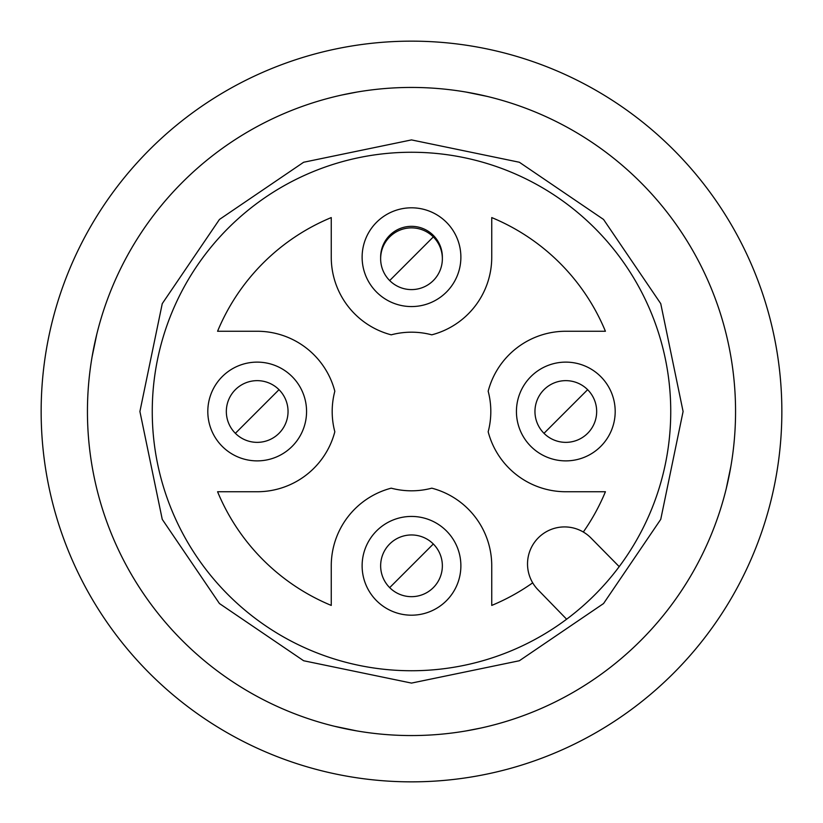 <?xml version="1.0" encoding="UTF-8"?>
<svg xmlns="http://www.w3.org/2000/svg" width="823" height="823" viewBox="0 0 823 823"><rect width="100%" height="100%" fill="white"/><g stroke="black" fill="none" stroke-linecap="round" stroke-linejoin="round"><path stroke-width="1.23" d="M228.187 594.813A259.245 259.245 0 0 1 228.187 228.187A259.245 259.245 0 0 1 594.813 228.187A259.245 259.245 0 0 1 594.813 594.813A259.245 259.245 0 0 1 228.187 594.813M219.453 603.547L162.254 519.364L139.91 411.5L162.254 303.636L219.453 219.453L303.636 162.254L411.5 139.91L519.364 162.254L603.547 219.453L660.746 303.636L683.09 411.5L660.746 519.364L603.547 603.547L519.364 660.746L411.5 683.09L303.636 660.746L219.453 603.547M587.632 433.32A30.863 30.863 0 0 1 543.993 433.32A30.863 30.863 0 0 1 543.993 389.68A30.863 30.863 0 0 1 587.632 389.68A30.863 30.863 0 0 1 587.632 433.32M433.32 587.632A30.863 30.863 0 0 1 389.68 587.632A30.863 30.863 0 0 1 389.68 543.993A30.863 30.863 0 0 1 433.32 543.993A30.863 30.863 0 0 1 433.32 587.632M279.007 433.32A30.863 30.863 0 0 1 235.368 433.32A30.863 30.863 0 0 1 235.368 389.68A30.863 30.863 0 0 1 279.007 389.68A30.863 30.863 0 0 1 279.007 433.32M433.32 280.561A30.863 30.863 0 0 1 389.68 280.561A30.863 30.863 0 0 1 389.68 236.911A30.863 30.863 0 0 1 433.32 236.911A30.863 30.863 0 0 1 433.32 280.561M640.644 182.356A324.056 324.056 0 0 1 640.644 640.644A324.056 324.056 0 0 1 182.356 640.644A324.056 324.056 0 0 1 182.356 182.356A324.056 324.056 0 0 1 640.644 182.356M600.728 376.584A49.38 49.38 0 0 1 600.728 446.416A49.38 49.38 0 0 1 530.897 446.416A49.38 49.38 0 0 1 530.897 376.584A49.38 49.38 0 0 1 600.728 376.584M446.416 530.897A49.38 49.38 0 0 1 446.416 600.728A49.38 49.38 0 0 1 376.584 600.728A49.38 49.38 0 0 1 376.584 530.897A49.38 49.38 0 0 1 446.416 530.897M292.103 376.584A49.38 49.38 0 0 1 292.103 446.416A49.38 49.38 0 0 1 222.272 446.416A49.38 49.38 0 0 1 222.272 376.584A49.38 49.38 0 0 1 292.103 376.584M446.416 222.272A49.38 49.38 0 0 1 446.416 292.103A49.38 49.38 0 0 1 376.584 292.103A49.38 49.38 0 0 1 376.584 222.272A49.38 49.38 0 0 1 446.416 222.272M380.648 257.959A30.863 30.863 0 0 1 433.32 235.368A30.863 30.863 0 0 1 442.352 257.959M532.697 582.828A209.865 209.865 0 0 1 491.743 605.419L491.743 565.812A80.243 80.243 0 0 0 431.787 488.173A79.317 79.317 0 0 1 391.213 488.173A80.243 80.243 0 0 0 331.257 565.812L331.257 605.419A209.865 209.865 0 0 1 217.581 491.743L257.188 491.743A80.243 80.243 0 0 0 334.827 431.787A79.317 79.317 0 0 1 334.827 391.213A80.243 80.243 0 0 0 257.188 331.257L217.581 331.257A209.865 209.865 0 0 1 331.257 217.581L331.257 257.188A80.243 80.243 0 0 0 391.213 334.827A79.317 79.317 0 0 1 431.787 334.827A80.243 80.243 0 0 0 491.743 257.188L491.743 217.581A209.865 209.865 0 0 1 605.419 331.257L565.812 331.257A80.243 80.243 0 0 0 488.173 391.213A79.317 79.317 0 0 1 488.173 431.787A80.243 80.243 0 0 0 565.812 491.743L605.419 491.743A209.865 209.865 0 0 1 583.312 532.018M566.625 619.205L538.005 589.772A37.035 37.035 0 0 1 538.561 537.584A37.035 37.035 0 0 1 590.935 537.954L619.205 566.625M481.301 727.954L466.024 730.937M356.956 730.937L334.344 726.236M730.937 466.044L726.236 488.656M92.063 356.956L96.764 334.344M341.699 95.046L356.976 92.063M466.044 92.063L487.175 96.404M781.85 411.5A370.35 370.35 0 0 1 411.5 781.85A370.35 370.35 0 0 1 41.15 411.5A370.35 370.35 0 0 1 411.5 41.15A370.35 370.35 0 0 1 781.85 411.5M735.556 411.5A324.056 324.056 0 0 1 411.5 735.556A324.056 324.056 0 0 1 87.444 411.5A324.056 324.056 0 0 1 411.5 87.444A324.056 324.056 0 0 1 735.556 411.5M565.812 411.5L587.632 389.68A30.863 30.863 0 0 0 543.993 389.68A30.863 30.863 0 0 0 543.993 433.32L565.812 411.5M411.5 565.812L433.32 543.993A30.863 30.863 0 0 0 389.68 543.993A30.863 30.863 0 0 0 389.68 587.632L411.5 565.812M257.188 411.5L279.007 389.68A30.863 30.863 0 0 0 235.368 389.68A30.863 30.863 0 0 0 235.368 433.32L257.188 411.5M411.5 258.741L433.32 236.911A30.863 30.863 0 0 0 389.68 236.911A30.863 30.863 0 0 0 389.68 280.561L411.5 258.741"/></g></svg>

